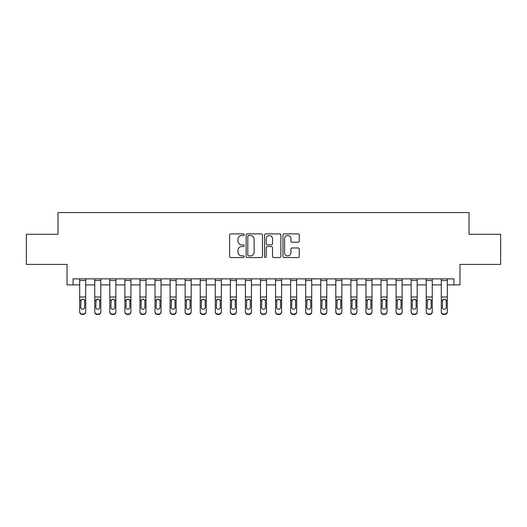 <?xml version="1.0" encoding="UTF-8"?>
<svg xmlns="http://www.w3.org/2000/svg" width="527" height="527" viewBox="0 0 527 527"><rect width="100%" height="100%" fill="white"/><g stroke="black" fill="none" stroke-linecap="round" stroke-linejoin="round"><path stroke-width="0.79" d="M244.218 234.719A0.83 0.83 0 0 0 243.388 233.889L230.819 233.889A1.186 1.186 0 0 0 229.634 235.075L229.634 256.372A1.186 1.186 0 0 0 230.819 257.551L243.388 257.551A0.83 0.83 0 0 0 244.218 256.721A0.83 0.83 0 0 0 243.388 255.898L241.761 255.898A3.788 3.788 0 0 1 237.973 252.11L237.973 250.338A3.788 3.788 0 0 1 241.761 246.55L243.388 246.55A0.83 0.83 0 0 0 244.218 245.72A0.83 0.83 0 0 0 243.388 244.89L241.761 244.89A3.788 3.788 0 0 1 237.973 241.109L237.973 239.33A3.788 3.788 0 0 1 241.761 235.549L243.388 235.549A0.83 0.83 0 0 0 244.218 234.719M298.078 242.229A1.186 1.186 0 0 0 299.257 241.05L299.257 235.075A1.186 1.186 0 0 0 298.078 233.889L284.119 233.889A1.186 1.186 0 0 0 282.933 235.075L282.933 256.372A1.186 1.186 0 0 0 284.119 257.551L298.078 257.551A1.186 1.186 0 0 0 299.257 256.372L299.257 249.152A1.186 1.186 0 0 0 298.078 247.967L292.103 247.967A1.186 1.186 0 0 0 290.917 249.152L290.917 252.729A3.162 3.162 0 0 1 287.755 255.898A3.162 3.162 0 0 1 284.587 252.729L284.587 238.711A3.162 3.162 0 0 1 287.755 235.549A3.162 3.162 0 0 1 290.917 238.711L290.917 241.05A1.186 1.186 0 0 0 292.103 242.229L298.078 242.229M73.055 284.896L73.055 278.869L453.945 278.869L453.945 284.896L459.972 284.896L459.972 264.402L500.65 264.402L500.65 234.271L469.01 234.271L469.01 212.572L57.99 212.572L57.99 234.271L26.35 234.271L26.35 264.402L67.028 264.402L67.028 284.896L79.689 284.896M262.466 235.075A1.186 1.186 0 0 0 261.28 233.889L247.321 233.889A1.186 1.186 0 0 0 246.135 235.075L246.135 256.372A1.186 1.186 0 0 0 247.321 257.551L261.28 257.551A1.186 1.186 0 0 0 262.466 256.372L262.466 235.075M265.72 233.889L279.679 233.889A1.186 1.186 0 0 1 280.865 235.075L280.865 256.372A1.186 1.186 0 0 1 279.679 257.551L273.704 257.551A1.186 1.186 0 0 1 272.518 256.372L272.518 247.73A1.186 1.186 0 0 0 271.339 246.55L267.373 246.55A1.186 1.186 0 0 0 266.194 247.73L266.194 256.721A0.83 0.83 0 0 1 265.364 257.551A0.83 0.83 0 0 1 264.534 256.721L264.534 235.075A1.186 1.186 0 0 1 265.72 233.889M85.71 284.896L94.755 284.896M100.782 284.896L109.82 284.896M115.848 284.896L124.886 284.896M130.913 284.896L139.951 284.896M145.979 284.896L155.017 284.896M161.045 284.896L170.089 284.896M176.11 284.896L185.155 284.896M191.182 284.896L200.22 284.896M206.248 284.896L215.286 284.896M221.314 284.896L230.352 284.896M236.379 284.896L245.417 284.896M251.445 284.896L260.49 284.896M266.51 284.896L275.555 284.896M281.583 284.896L290.621 284.896M296.648 284.896L305.686 284.896M311.714 284.896L320.752 284.896M326.78 284.896L335.818 284.896M341.845 284.896L350.89 284.896M356.911 284.896L365.955 284.896M371.983 284.896L381.021 284.896M387.049 284.896L396.087 284.896M402.114 284.896L411.152 284.896M417.18 284.896L426.218 284.896M432.245 284.896L441.29 284.896M447.311 284.896L453.945 284.896M248.625 235.549A0.83 0.83 0 0 0 247.795 236.373L247.795 255.068A0.83 0.83 0 0 0 248.625 255.898L250.338 255.898A3.788 3.788 0 0 0 254.126 252.11L254.126 239.33A3.788 3.788 0 0 0 250.338 235.549L248.625 235.549M272.518 238.771A3.162 3.162 0 0 0 269.356 235.609A3.162 3.162 0 0 0 266.194 238.771L266.194 243.711A1.186 1.186 0 0 0 267.373 244.89L271.339 244.89A1.186 1.186 0 0 0 272.518 243.711L272.518 238.771M79.689 278.869L79.689 311.655A2.411 2.391 -0 0 0 82.1 314.046L83.299 314.046A2.411 2.391 -0 0 0 85.71 311.655L85.71 312.037A2.411 2.391 180 0 1 83.299 314.428L83.299 314.046M85.71 300.489L85.71 312.037M84.63 307.353L84.63 301.003L84.63 307.353A1.93 1.91 180 0 1 82.699 309.263A1.93 1.91 180 0 0 84.63 307.353M80.769 307.728L80.769 307.353A1.93 1.91 180 0 0 82.699 309.263M81.692 299.349L80.769 300.851M83.707 299.349L82.699 299.066L84.412 300.113L84.63 301.003M85.71 278.869L85.71 311.655M82.1 314.046L82.1 314.428L83.299 314.428M82.1 314.428A2.411 2.391 180 0 1 79.689 312.037M79.689 300.113L80.987 300.113L80.769 307.353M80.987 300.113L82.699 299.066M94.755 278.869L94.755 311.655A2.411 2.391 -0 0 0 97.166 314.046L98.371 314.046A2.411 2.391 -0 0 0 100.782 311.655L100.782 312.037A2.411 2.391 180 0 1 98.371 314.428L98.371 314.046M100.782 300.489L100.782 312.037M99.695 307.353L99.695 301.003L99.695 307.353A1.93 1.91 180 0 1 97.765 309.263A1.93 1.91 180 0 0 99.695 307.353M95.835 307.728L95.835 307.353A1.93 1.91 180 0 0 97.765 309.263M96.757 299.349L95.835 300.851M98.773 299.349L97.765 299.066L99.484 300.113L99.695 301.003M109.82 278.869L109.82 311.655A2.411 2.391 -0 0 0 112.231 314.046L113.437 314.046A2.411 2.391 -0 0 0 115.848 311.655L115.848 312.037A2.411 2.391 180 0 1 113.437 314.428L113.437 314.046M115.848 300.489L115.848 312.037M114.761 307.353L114.761 301.003L114.761 307.353A1.93 1.91 180 0 1 112.831 309.263A1.93 1.91 180 0 0 114.761 307.353M110.907 307.728L110.907 307.353A1.93 1.91 180 0 0 112.831 309.263M111.829 299.349L110.907 300.851M113.839 299.349L112.831 299.066L114.55 300.113L114.761 301.003M124.886 278.869L124.886 311.655A2.411 2.391 -0 0 0 127.297 314.046L128.502 314.046A2.411 2.391 -0 0 0 130.913 311.655L130.913 312.037A2.411 2.391 180 0 1 128.502 314.428L128.502 314.046M130.913 300.489L130.913 312.037M129.826 307.353L129.826 301.003L129.826 307.353A1.93 1.91 180 0 1 127.903 309.263A1.93 1.91 180 0 0 129.826 307.353M125.973 307.728L125.973 307.353A1.93 1.91 180 0 0 127.903 309.263M126.895 299.349L125.973 300.851M128.904 299.349L127.903 299.066L129.616 300.113L129.826 301.003M100.782 278.869L100.782 311.655M97.166 314.046L97.166 314.428L98.371 314.428M97.166 314.428A2.411 2.391 180 0 1 94.755 312.037M94.755 300.113L96.052 300.113L95.835 307.353M96.052 300.113L97.765 299.066M115.848 278.869L115.848 311.655M112.231 314.046L112.231 314.428L113.437 314.428M112.231 314.428A2.411 2.391 180 0 1 109.82 312.037M109.82 300.113L111.118 300.113L110.907 307.353M111.118 300.113L112.831 299.066M130.913 278.869L130.913 311.655M127.297 314.046L127.297 314.428L128.502 314.428M127.297 314.428A2.411 2.391 180 0 1 124.886 312.037M124.886 300.113L126.184 300.113L125.973 307.353M126.184 300.113L127.903 299.066M139.951 278.869L139.951 311.655A2.411 2.391 -0 0 0 142.362 314.046L143.568 314.046A2.411 2.391 -0 0 0 145.979 311.655L145.979 312.037A2.411 2.391 180 0 1 143.568 314.428L143.568 314.046M145.979 300.489L145.979 312.037M144.892 307.353L144.892 301.003L144.892 307.353A1.93 1.91 180 0 1 142.969 309.263A1.93 1.91 180 0 0 144.892 307.353M141.038 307.728L141.038 307.353A1.93 1.91 180 0 0 142.969 309.263M141.961 299.349L141.038 300.851M143.97 299.349L142.969 299.066L144.681 300.113L144.892 301.003M145.979 278.869L145.979 311.655M142.362 314.046L142.362 314.428L143.568 314.428M142.362 314.428A2.411 2.391 180 0 1 139.951 312.037M139.951 300.113L141.249 300.113L141.038 307.353M141.249 300.113L142.969 299.066M155.017 278.869L155.017 311.655A2.411 2.391 -0 0 0 157.428 314.046L158.634 314.046A2.411 2.391 -0 0 0 161.045 311.655L161.045 312.037A2.411 2.391 180 0 1 158.634 314.428L158.634 314.046M161.045 300.489L161.045 312.037M159.964 307.353L159.964 301.003L159.964 307.353A1.93 1.91 180 0 1 158.034 309.263A1.93 1.91 180 0 0 159.964 307.353M156.104 307.728L156.104 307.353A1.93 1.91 180 0 0 158.034 309.263M157.026 299.349L156.104 300.851M159.042 299.349L158.034 299.066L159.747 300.113L159.964 301.003M170.089 278.869L170.089 311.655A2.411 2.391 -0 0 0 172.5 314.046L173.699 314.046A2.411 2.391 -0 0 0 176.11 311.655L176.11 312.037A2.411 2.391 180 0 1 173.699 314.428L173.699 314.046M176.11 300.489L176.11 312.037M175.03 307.353L175.03 301.003L175.03 307.353A1.93 1.91 180 0 1 173.1 309.263A1.93 1.91 180 0 0 175.03 307.353M171.17 307.728L171.17 307.353A1.93 1.91 180 0 0 173.1 309.263M172.092 299.349L171.17 300.851M174.108 299.349L173.1 299.066L174.812 300.113L175.03 301.003M185.155 278.869L185.155 311.655A2.411 2.391 -0 0 0 187.566 314.046L188.771 314.046A2.411 2.391 -0 0 0 191.182 311.655L191.182 312.037A2.411 2.391 180 0 1 188.771 314.428L188.771 314.046M191.182 300.489L191.182 312.037M190.095 307.353L190.095 301.003L190.095 307.353A1.93 1.91 180 0 1 188.165 309.263A1.93 1.91 180 0 0 190.095 307.353M186.235 307.728L186.235 307.353A1.93 1.91 180 0 0 188.165 309.263M187.157 299.349L186.235 300.851M189.173 299.349L188.165 299.066L189.885 300.113L190.095 301.003M200.22 278.869L200.22 311.655A2.411 2.391 -0 0 0 202.631 314.046L203.837 314.046A2.411 2.391 -0 0 0 206.248 311.655L206.248 312.037A2.411 2.391 180 0 1 203.837 314.428L203.837 314.046M206.248 300.489L206.248 312.037M205.161 307.353L205.161 301.003L205.161 307.353A1.93 1.91 180 0 1 203.231 309.263A1.93 1.91 180 0 0 205.161 307.353M201.307 307.728L201.307 307.353A1.93 1.91 180 0 0 203.231 309.263M202.23 299.349L201.307 300.851M204.239 299.349L203.231 299.066L204.95 300.113L205.161 301.003M215.286 278.869L215.286 311.655A2.411 2.391 -0 0 0 217.697 314.046L218.903 314.046A2.411 2.391 -0 0 0 221.314 311.655L221.314 312.037A2.411 2.391 180 0 1 218.903 314.428L218.903 314.046M221.314 300.489L221.314 312.037M220.227 307.353L220.227 301.003L220.227 307.353A1.93 1.91 180 0 1 218.303 309.263A1.93 1.91 180 0 0 220.227 307.353M216.373 307.728L216.373 307.353A1.93 1.91 180 0 0 218.303 309.263M217.295 299.349L216.373 300.851M219.304 299.349L218.303 299.066L220.016 300.113L220.227 301.003M161.045 278.869L161.045 311.655M157.428 314.046L157.428 314.428L158.634 314.428M157.428 314.428A2.411 2.391 180 0 1 155.017 312.037M155.017 300.113L156.315 300.113L156.104 307.353M156.315 300.113L158.034 299.066M176.11 278.869L176.11 311.655M172.5 314.046L172.5 314.428L173.699 314.428M172.5 314.428A2.411 2.391 180 0 1 170.089 312.037M170.089 300.113L171.387 300.113L171.17 307.353M171.387 300.113L173.1 299.066M191.182 278.869L191.182 311.655M187.566 314.046L187.566 314.428L188.771 314.428M187.566 314.428A2.411 2.391 180 0 1 185.155 312.037M185.155 300.113L186.453 300.113L186.235 307.353M186.453 300.113L188.165 299.066M206.248 278.869L206.248 311.655M202.631 314.046L202.631 314.428L203.837 314.428M202.631 314.428A2.411 2.391 180 0 1 200.22 312.037M200.22 300.113L201.518 300.113L201.307 307.353M201.518 300.113L203.231 299.066M221.314 278.869L221.314 311.655M217.697 314.046L217.697 314.428L218.903 314.428M217.697 314.428A2.411 2.391 180 0 1 215.286 312.037M215.286 300.113L216.584 300.113L216.373 307.353M216.584 300.113L218.303 299.066M230.352 278.869L230.352 311.655A2.411 2.391 -0 0 0 232.763 314.046L233.968 314.046A2.411 2.391 -0 0 0 236.379 311.655L236.379 312.037A2.411 2.391 180 0 1 233.968 314.428L233.968 314.046M236.379 300.489L236.379 312.037M235.292 307.353L235.292 301.003L235.292 307.353A1.93 1.91 180 0 1 233.369 309.263A1.93 1.91 180 0 0 235.292 307.353M231.439 307.728L231.439 307.353A1.93 1.91 180 0 0 233.369 309.263M232.361 299.349L231.439 300.851M234.37 299.349L233.369 299.066L235.082 300.113L235.292 301.003M236.379 278.869L236.379 311.655M232.763 314.046L232.763 314.428L233.968 314.428M232.763 314.428A2.411 2.391 180 0 1 230.352 312.037M230.352 300.113L231.649 300.113L231.439 307.353M231.649 300.113L233.369 299.066M245.417 278.869L245.417 311.655A2.411 2.391 -0 0 0 247.828 314.046L249.034 314.046A2.411 2.391 -0 0 0 251.445 311.655L251.445 312.037A2.411 2.391 180 0 1 249.034 314.428L249.034 314.046M251.445 300.489L251.445 312.037M250.365 307.353L250.365 301.003L250.365 307.353A1.93 1.91 180 0 1 248.434 309.263A1.93 1.91 180 0 0 250.365 307.353M246.504 307.728L246.504 307.353A1.93 1.91 180 0 0 248.434 309.263M247.427 299.349L246.504 300.851M249.442 299.349L248.434 299.066L250.147 300.113L250.365 301.003M251.445 278.869L251.445 311.655M247.828 314.046L247.828 314.428L249.034 314.428M247.828 314.428A2.411 2.391 180 0 1 245.417 312.037M245.417 300.113L246.715 300.113L246.504 307.353M246.715 300.113L248.434 299.066M260.49 278.869L260.49 311.655A2.411 2.391 -0 0 0 262.901 314.046L264.099 314.046A2.411 2.391 -0 0 0 266.51 311.655L266.51 312.037A2.411 2.391 180 0 1 264.099 314.428L264.099 314.046M266.51 300.489L266.51 312.037M265.43 307.353L265.43 301.003L265.43 307.353A1.93 1.91 180 0 1 263.5 309.263A1.93 1.91 180 0 0 265.43 307.353M261.57 307.728L261.57 307.353A1.93 1.91 180 0 0 263.5 309.263M262.492 299.349L261.57 300.851M264.508 299.349L263.5 299.066L265.213 300.113L265.43 301.003M266.51 278.869L266.51 311.655M262.901 314.046L262.901 314.428L264.099 314.428M262.901 314.428A2.411 2.391 180 0 1 260.49 312.037M260.49 300.113L261.787 300.113L261.57 307.353M261.787 300.113L263.5 299.066M275.555 278.869L275.555 311.655A2.411 2.391 -0 0 0 277.966 314.046L279.172 314.046A2.411 2.391 -0 0 0 281.583 311.655L281.583 312.037A2.411 2.391 180 0 1 279.172 314.428L279.172 314.046M281.583 300.489L281.583 312.037M280.496 307.353L280.496 301.003L280.496 307.353A1.93 1.91 180 0 1 278.566 309.263A1.93 1.91 180 0 0 280.496 307.353M276.635 307.728L276.635 307.353A1.93 1.91 180 0 0 278.566 309.263M277.558 299.349L276.635 300.851M279.573 299.349L278.566 299.066L280.285 300.113L280.496 301.003M281.583 278.869L281.583 311.655M277.966 314.046L277.966 314.428L279.172 314.428M277.966 314.428A2.411 2.391 180 0 1 275.555 312.037M275.555 300.113L276.853 300.113L276.635 307.353M276.853 300.113L278.566 299.066M290.621 278.869L290.621 311.655A2.411 2.391 -0 0 0 293.032 314.046L294.237 314.046A2.411 2.391 -0 0 0 296.648 311.655L296.648 312.037A2.411 2.391 180 0 1 294.237 314.428L294.237 314.046M296.648 300.489L296.648 312.037M295.561 307.353L295.561 301.003L295.561 307.353A1.93 1.91 180 0 1 293.631 309.263A1.93 1.91 180 0 0 295.561 307.353M291.708 307.728L291.708 307.353A1.93 1.91 180 0 0 293.631 309.263M292.63 299.349L291.708 300.851M294.639 299.349L293.631 299.066L295.351 300.113L295.561 301.003M296.648 278.869L296.648 311.655M293.032 314.046L293.032 314.428L294.237 314.428M293.032 314.428A2.411 2.391 180 0 1 290.621 312.037M290.621 300.113L291.918 300.113L291.708 307.353M291.918 300.113L293.631 299.066M305.686 278.869L305.686 311.655A2.411 2.391 -0 0 0 308.097 314.046L309.303 314.046A2.411 2.391 -0 0 0 311.714 311.655L311.714 312.037A2.411 2.391 180 0 1 309.303 314.428L309.303 314.046M311.714 300.489L311.714 312.037M310.627 307.353L310.627 301.003L310.627 307.353A1.93 1.91 180 0 1 308.697 309.263A1.93 1.91 180 0 0 310.627 307.353M306.773 307.728L306.773 307.353A1.93 1.91 180 0 0 308.697 309.263M307.696 299.349L306.773 300.851M309.705 299.349L308.697 299.066L310.416 300.113L310.627 301.003M311.714 278.869L311.714 311.655M308.097 314.046L308.097 314.428L309.303 314.428M308.097 314.428A2.411 2.391 180 0 1 305.686 312.037M305.686 300.113L306.984 300.113L306.773 307.353M306.984 300.113L308.697 299.066M320.752 278.869L320.752 311.655A2.411 2.391 -0 0 0 323.163 314.046L324.368 314.046A2.411 2.391 -0 0 0 326.78 311.655L326.78 312.037A2.411 2.391 180 0 1 324.368 314.428L324.368 314.046M326.78 300.489L326.78 312.037M325.693 307.353L325.693 301.003L325.693 307.353A1.93 1.91 180 0 1 323.769 309.263A1.93 1.91 180 0 0 325.693 307.353M321.839 307.728L321.839 307.353A1.93 1.91 180 0 0 323.769 309.263M322.761 299.349L321.839 300.851M324.77 299.349L323.769 299.066L325.482 300.113L325.693 301.003M335.818 278.869L335.818 311.655A2.411 2.391 -0 0 0 338.229 314.046L339.434 314.046A2.411 2.391 -0 0 0 341.845 311.655L341.845 312.037A2.411 2.391 180 0 1 339.434 314.428L339.434 314.046M341.845 300.489L341.845 312.037M340.765 307.353L340.765 301.003L340.765 307.353A1.93 1.91 180 0 1 338.835 309.263A1.93 1.91 180 0 0 340.765 307.353M336.905 307.728L336.905 307.353A1.93 1.91 180 0 0 338.835 309.263M337.827 299.349L336.905 300.851M339.843 299.349L338.835 299.066L340.547 300.113L340.765 301.003M350.89 278.869L350.89 311.655A2.411 2.391 -0 0 0 353.301 314.046L354.5 314.046A2.411 2.391 -0 0 0 356.911 311.655L356.911 312.037A2.411 2.391 180 0 1 354.5 314.428L354.5 314.046M356.911 300.489L356.911 312.037M355.83 307.353L355.83 301.003L355.83 307.353A1.93 1.91 180 0 1 353.9 309.263A1.93 1.91 180 0 0 355.83 307.353M351.97 307.728L351.97 307.353A1.93 1.91 180 0 0 353.9 309.263M352.892 299.349L351.97 300.851M354.908 299.349L353.9 299.066L355.613 300.113L355.83 301.003M365.955 278.869L365.955 311.655A2.411 2.391 -0 0 0 368.366 314.046L369.572 314.046A2.411 2.391 -0 0 0 371.983 311.655L371.983 312.037A2.411 2.391 180 0 1 369.572 314.428L369.572 314.046M371.983 300.489L371.983 312.037M370.896 307.353L370.896 301.003L370.896 307.353A1.93 1.91 180 0 1 368.966 309.263A1.93 1.91 180 0 0 370.896 307.353M367.036 307.728L367.036 307.353A1.93 1.91 180 0 0 368.966 309.263M367.958 299.349L367.036 300.851M369.974 299.349L368.966 299.066L370.685 300.113L370.896 301.003M381.021 278.869L381.021 311.655A2.411 2.391 -0 0 0 383.432 314.046L384.638 314.046A2.411 2.391 -0 0 0 387.049 311.655L387.049 312.037A2.411 2.391 180 0 1 384.638 314.428L384.638 314.046M387.049 300.489L387.049 312.037M385.962 307.353L385.962 301.003L385.962 307.353A1.93 1.91 180 0 1 384.031 309.263A1.93 1.91 180 0 0 385.962 307.353M382.108 307.728L382.108 307.353A1.93 1.91 180 0 0 384.031 309.263M383.03 299.349L382.108 300.851M385.039 299.349L384.031 299.066L385.751 300.113L385.962 301.003M396.087 278.869L396.087 311.655A2.411 2.391 -0 0 0 398.498 314.046L399.703 314.046A2.411 2.391 -0 0 0 402.114 311.655L402.114 312.037A2.411 2.391 180 0 1 399.703 314.428L399.703 314.046M402.114 300.489L402.114 312.037M401.027 307.353L401.027 301.003L401.027 307.353A1.93 1.91 180 0 1 399.097 309.263A1.93 1.91 180 0 0 401.027 307.353M397.174 307.728L397.174 307.353A1.93 1.91 180 0 0 399.097 309.263M398.096 299.349L397.174 300.851M400.105 299.349L399.097 299.066L400.816 300.113L401.027 301.003M411.152 278.869L411.152 311.655A2.411 2.391 -0 0 0 413.563 314.046L414.769 314.046A2.411 2.391 -0 0 0 417.18 311.655L417.18 312.037A2.411 2.391 180 0 1 414.769 314.428L414.769 314.046M417.18 300.489L417.18 312.037M416.093 307.353L416.093 301.003L416.093 307.353A1.93 1.91 180 0 1 414.169 309.263A1.93 1.91 180 0 0 416.093 307.353M412.239 307.728L412.239 307.353A1.93 1.91 180 0 0 414.169 309.263M413.161 299.349L412.239 300.851M415.171 299.349L414.169 299.066L415.882 300.113L416.093 301.003M426.218 278.869L426.218 311.655A2.411 2.391 -0 0 0 428.629 314.046L429.834 314.046A2.411 2.391 -0 0 0 432.245 311.655L432.245 312.037A2.411 2.391 180 0 1 429.834 314.428L429.834 314.046M432.245 300.489L432.245 312.037M431.165 307.353L431.165 301.003L431.165 307.353A1.93 1.91 180 0 1 429.235 309.263A1.93 1.91 180 0 0 431.165 307.353M427.305 307.728L427.305 307.353A1.93 1.91 180 0 0 429.235 309.263M428.227 299.349L427.305 300.851M430.243 299.349L429.235 299.066L430.948 300.113L431.165 301.003M441.29 278.869L441.29 311.655A2.411 2.391 -0 0 0 443.701 314.046L444.9 314.046A2.411 2.391 -0 0 0 447.311 311.655L447.311 312.037A2.411 2.391 180 0 1 444.9 314.428L444.9 314.046M447.311 300.489L447.311 312.037M446.231 307.353L446.231 301.003L446.231 307.353A1.93 1.91 180 0 1 444.301 309.263A1.93 1.91 180 0 0 446.231 307.353M442.37 307.728L442.37 307.353A1.93 1.91 180 0 0 444.301 309.263M443.293 299.349L442.37 300.851M445.308 299.349L444.301 299.066L446.013 300.113L446.231 301.003M326.78 278.869L326.78 311.655M323.163 314.046L323.163 314.428L324.368 314.428M323.163 314.428A2.411 2.391 180 0 1 320.752 312.037M320.752 300.113L322.05 300.113L321.839 307.353M322.05 300.113L323.769 299.066M341.845 278.869L341.845 311.655M338.229 314.046L338.229 314.428L339.434 314.428M338.229 314.428A2.411 2.391 180 0 1 335.818 312.037M335.818 300.113L337.115 300.113L336.905 307.353M337.115 300.113L338.835 299.066M356.911 278.869L356.911 311.655M353.301 314.046L353.301 314.428L354.5 314.428M353.301 314.428A2.411 2.391 180 0 1 350.89 312.037M350.89 300.113L352.188 300.113L351.97 307.353M352.188 300.113L353.9 299.066M371.983 278.869L371.983 311.655M368.366 314.046L368.366 314.428L369.572 314.428M368.366 314.428A2.411 2.391 180 0 1 365.955 312.037M365.955 300.113L367.253 300.113L367.036 307.353M367.253 300.113L368.966 299.066M387.049 278.869L387.049 311.655M383.432 314.046L383.432 314.428L384.638 314.428M383.432 314.428A2.411 2.391 180 0 1 381.021 312.037M381.021 300.113L382.319 300.113L382.108 307.353M382.319 300.113L384.031 299.066M402.114 278.869L402.114 311.655M398.498 314.046L398.498 314.428L399.703 314.428M398.498 314.428A2.411 2.391 180 0 1 396.087 312.037M396.087 300.113L397.384 300.113L397.174 307.353M397.384 300.113L399.097 299.066M417.18 278.869L417.18 311.655M413.563 314.046L413.563 314.428L414.769 314.428M413.563 314.428A2.411 2.391 180 0 1 411.152 312.037M411.152 300.113L412.45 300.113L412.239 307.353M412.45 300.113L414.169 299.066M432.245 278.869L432.245 311.655M428.629 314.046L428.629 314.428L429.834 314.428M428.629 314.428A2.411 2.391 180 0 1 426.218 312.037M426.218 300.113L427.516 300.113L427.305 307.353M427.516 300.113L429.235 299.066M447.311 278.869L447.311 311.655M443.701 314.046L443.701 314.428L444.9 314.428M443.701 314.428A2.411 2.391 180 0 1 441.29 312.037M441.29 300.113L442.588 300.113L442.37 307.353M442.588 300.113L444.301 299.066M84.412 300.113L85.71 300.113M79.689 296.997L85.71 296.997M79.689 280.522L85.71 280.522M99.484 300.113L100.782 300.113M94.755 296.997L100.782 296.997M94.755 280.522L100.782 280.522M114.55 300.113L115.848 300.113M109.82 296.997L115.848 296.997M109.82 280.522L115.848 280.522M129.616 300.113L130.913 300.113M124.886 296.997L130.913 296.997M124.886 280.522L130.913 280.522M144.681 300.113L145.979 300.113M139.951 296.997L145.979 296.997M139.951 280.522L145.979 280.522M159.747 300.113L161.045 300.113M155.017 296.997L161.045 296.997M155.017 280.522L161.045 280.522M174.812 300.113L176.11 300.113M170.089 296.997L176.11 296.997M170.089 280.522L176.11 280.522M189.885 300.113L191.182 300.113M185.155 296.997L191.182 296.997M185.155 280.522L191.182 280.522M204.95 300.113L206.248 300.113M200.22 296.997L206.248 296.997M200.22 280.522L206.248 280.522M220.016 300.113L221.314 300.113M215.286 296.997L221.314 296.997M215.286 280.522L221.314 280.522M235.082 300.113L236.379 300.113M230.352 296.997L236.379 296.997M230.352 280.522L236.379 280.522M250.147 300.113L251.445 300.113M245.417 296.997L251.445 296.997M245.417 280.522L251.445 280.522M265.213 300.113L266.51 300.113M260.49 296.997L266.51 296.997M260.49 280.522L266.51 280.522M280.285 300.113L281.583 300.113M275.555 296.997L281.583 296.997M275.555 280.522L281.583 280.522M295.351 300.113L296.648 300.113M290.621 296.997L296.648 296.997M290.621 280.522L296.648 280.522M310.416 300.113L311.714 300.113M305.686 296.997L311.714 296.997M305.686 280.522L311.714 280.522M325.482 300.113L326.78 300.113M320.752 296.997L326.78 296.997M320.752 280.522L326.78 280.522M340.547 300.113L341.845 300.113M335.818 296.997L341.845 296.997M335.818 280.522L341.845 280.522M355.613 300.113L356.911 300.113M350.89 296.997L356.911 296.997M350.89 280.522L356.911 280.522M370.685 300.113L371.983 300.113M365.955 296.997L371.983 296.997M365.955 280.522L371.983 280.522M385.751 300.113L387.049 300.113M381.021 296.997L387.049 296.997M381.021 280.522L387.049 280.522M400.816 300.113L402.114 300.113M396.087 296.997L402.114 296.997M396.087 280.522L402.114 280.522M415.882 300.113L417.18 300.113M411.152 296.997L417.18 296.997M411.152 280.522L417.18 280.522M430.948 300.113L432.245 300.113M426.218 296.997L432.245 296.997M426.218 280.522L432.245 280.522M446.013 300.113L447.311 300.113M441.29 296.997L447.311 296.997M441.29 280.522L447.311 280.522"/></g></svg>
